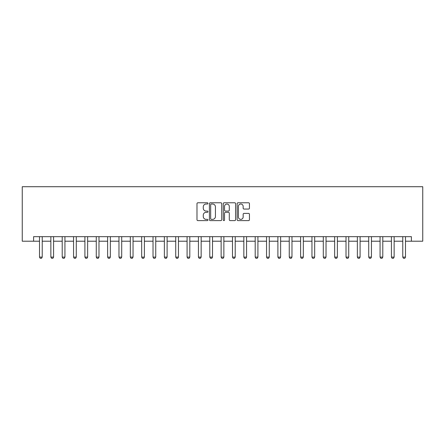 <?xml version="1.0" encoding="UTF-8"?>
<svg xmlns="http://www.w3.org/2000/svg" width="445" height="445" viewBox="0 0 445 445"><rect width="100%" height="100%" fill="white"/><g stroke="black" fill="none" stroke-linecap="round" stroke-linejoin="round"><path stroke-width="0.67" d="M207.971 203.404A0.623 0.623 0 0 0 207.348 202.781L197.875 202.781A0.89 0.89 0 0 0 196.985 203.671L196.985 219.713A0.89 0.89 0 0 0 197.875 220.609L207.348 220.609A0.623 0.623 0 0 0 207.971 219.986A0.623 0.623 0 0 0 207.348 219.357L206.118 219.357A2.854 2.854 0 0 1 203.265 216.509L203.265 215.169A2.854 2.854 0 0 1 206.118 212.315L207.348 212.315A0.623 0.623 0 0 0 207.971 211.692A0.623 0.623 0 0 0 207.348 211.069L206.118 211.069A2.854 2.854 0 0 1 203.265 208.215L203.265 206.881A2.854 2.854 0 0 1 206.118 204.027L207.348 204.027A0.623 0.623 0 0 0 207.971 203.404M248.549 209.061A0.89 0.89 0 0 0 249.445 208.171L249.445 203.671A0.89 0.89 0 0 0 248.549 202.781L238.031 202.781A0.89 0.89 0 0 0 237.141 203.671L237.141 219.713A0.89 0.89 0 0 0 238.031 220.609L248.549 220.609A0.89 0.89 0 0 0 249.445 219.713L249.445 214.279A0.89 0.89 0 0 0 248.549 213.389L244.049 213.389A0.89 0.89 0 0 0 243.159 214.279L243.159 216.976A2.386 2.386 0 0 1 240.773 219.357A2.386 2.386 0 0 1 238.392 216.976L238.392 206.413A2.386 2.386 0 0 1 240.773 204.027A2.386 2.386 0 0 1 243.159 206.413L243.159 208.171A0.89 0.89 0 0 0 244.049 209.061L248.549 209.061M33.603 241.207L33.603 236.668L411.397 236.668L411.397 241.207L422.75 241.207L422.75 186.716L22.25 186.716L22.25 241.207L39.505 241.207M221.721 203.671A0.89 0.89 0 0 0 220.831 202.781L210.313 202.781A0.89 0.89 0 0 0 209.417 203.671L209.417 219.713A0.89 0.89 0 0 0 210.313 220.609L220.831 220.609A0.89 0.89 0 0 0 221.721 219.713L221.721 203.671M224.169 202.781L234.687 202.781A0.89 0.89 0 0 1 235.583 203.671L235.583 219.713A0.89 0.89 0 0 1 234.687 220.609L230.187 220.609A0.89 0.89 0 0 1 229.297 219.713L229.297 213.211A0.89 0.89 0 0 0 228.407 212.315L225.42 212.315A0.89 0.89 0 0 0 224.53 213.211L224.53 219.986A0.623 0.623 0 0 1 223.902 220.609A0.623 0.623 0 0 1 223.279 219.986L223.279 203.671A0.89 0.89 0 0 1 224.169 202.781M42.23 241.207L50.858 241.207M53.584 241.207L62.211 241.207M64.931 241.207L73.559 241.207M76.284 241.207L84.912 241.207M87.637 241.207L96.265 241.207M98.99 241.207L107.618 241.207M110.343 241.207L118.971 241.207M121.696 241.207L130.324 241.207M133.044 241.207L141.671 241.207M144.397 241.207L153.024 241.207M155.75 241.207L164.377 241.207M167.103 241.207L175.731 241.207M178.456 241.207L187.084 241.207M189.804 241.207L198.431 241.207M201.157 241.207L209.784 241.207M212.51 241.207L221.137 241.207M223.863 241.207L232.49 241.207M235.216 241.207L243.843 241.207M246.569 241.207L255.196 241.207M257.916 241.207L266.544 241.207M269.269 241.207L277.897 241.207M280.623 241.207L289.25 241.207M291.976 241.207L300.603 241.207M303.329 241.207L311.956 241.207M314.676 241.207L323.304 241.207M326.029 241.207L334.657 241.207M337.382 241.207L346.01 241.207M348.735 241.207L357.363 241.207M360.088 241.207L368.716 241.207M371.442 241.207L380.069 241.207M382.789 241.207L391.416 241.207M394.142 241.207L402.77 241.207M405.495 241.207L411.397 241.207M211.292 204.027A0.623 0.623 0 0 0 210.669 204.65L210.669 218.734A0.623 0.623 0 0 0 211.292 219.357L212.582 219.357A2.854 2.854 0 0 0 215.436 216.509L215.436 206.881A2.854 2.854 0 0 0 212.582 204.027L211.292 204.027M229.297 206.458A2.386 2.386 0 0 0 226.911 204.071A2.386 2.386 0 0 0 224.53 206.458L224.53 210.179A0.89 0.89 0 0 0 225.42 211.069L228.407 211.069A0.89 0.89 0 0 0 229.297 210.179L229.297 206.458M42.331 236.668L42.275 236.846A0.907 0.907 0 0 0 42.23 237.124L42.23 257.099L41.546 258.284L40.184 258.284L39.505 257.099L39.505 237.124A0.907 0.907 0 0 0 39.46 236.846L39.405 236.668M39.505 257.099L42.23 257.099M53.684 236.668L53.623 236.846A0.907 0.907 0 0 0 53.584 237.124L53.584 257.099L52.899 258.284L51.537 258.284L50.858 257.099L50.858 237.124A0.907 0.907 0 0 0 50.813 236.846L50.758 236.668M50.858 257.099L53.584 257.099M65.031 236.668L64.976 236.846A0.907 0.907 0 0 0 64.931 237.124L64.931 257.099L64.252 258.284L62.89 258.284L62.211 257.099L62.211 237.124A0.907 0.907 0 0 0 62.167 236.846L62.111 236.668M62.211 257.099L64.931 257.099M76.384 236.668L76.329 236.846A0.907 0.907 0 0 0 76.284 237.124L76.284 257.099L75.605 258.284L74.243 258.284L73.559 257.099L73.559 237.124A0.907 0.907 0 0 0 73.52 236.846L73.464 236.668M73.559 257.099L76.284 257.099M87.737 236.668L87.682 236.846A0.907 0.907 0 0 0 87.637 237.124L87.637 257.099L86.959 258.284L85.596 258.284L84.912 257.099L84.912 237.124A0.907 0.907 0 0 0 84.873 236.846L84.811 236.668M84.912 257.099L87.637 257.099M99.09 236.668L99.035 236.846A0.907 0.907 0 0 0 98.99 237.124L98.99 257.099L98.306 258.284L96.949 258.284L96.265 257.099L96.265 237.124A0.907 0.907 0 0 0 96.22 236.846L96.165 236.668M96.265 257.099L98.99 257.099M110.443 236.668L110.382 236.846A0.907 0.907 0 0 0 110.343 237.124L110.343 257.099L109.659 258.284L108.296 258.284L107.618 257.099L107.618 237.124A0.907 0.907 0 0 0 107.573 236.846L107.518 236.668M107.618 257.099L110.343 257.099M121.791 236.668L121.735 236.846A0.907 0.907 0 0 0 121.696 237.124L121.696 257.099L121.012 258.284L119.649 258.284L118.971 257.099L118.971 237.124A0.907 0.907 0 0 0 118.926 236.846L118.871 236.668M118.971 257.099L121.696 257.099M133.144 236.668L133.088 236.846A0.907 0.907 0 0 0 133.044 237.124L133.044 257.099L132.365 258.284L131.002 258.284L130.324 257.099L130.324 237.124A0.907 0.907 0 0 0 130.279 236.846L130.224 236.668M130.324 257.099L133.044 257.099M144.497 236.668L144.441 236.846A0.907 0.907 0 0 0 144.397 237.124L144.397 257.099L143.718 258.284L142.356 258.284L141.671 257.099L141.671 237.124A0.907 0.907 0 0 0 141.632 236.846L141.571 236.668M141.671 257.099L144.397 257.099M155.85 236.668L155.794 236.846A0.907 0.907 0 0 0 155.75 237.124L155.75 257.099L155.071 258.284L153.709 258.284L153.024 257.099L153.024 237.124A0.907 0.907 0 0 0 152.985 236.846L152.924 236.668M153.024 257.099L155.75 257.099M167.203 236.668L167.142 236.846A0.907 0.907 0 0 0 167.103 237.124L167.103 257.099L166.419 258.284L165.056 258.284L164.377 257.099L164.377 237.124A0.907 0.907 0 0 0 164.333 236.846L164.277 236.668M164.377 257.099L167.103 257.099M178.556 236.668L178.495 236.846A0.907 0.907 0 0 0 178.456 237.124L178.456 257.099L177.772 258.284L176.409 258.284L175.731 257.099L175.731 237.124A0.907 0.907 0 0 0 175.686 236.846L175.63 236.668M175.731 257.099L178.456 257.099M189.904 236.668L189.848 236.846A0.907 0.907 0 0 0 189.804 237.124L189.804 257.099L189.125 258.284L187.762 258.284L187.084 257.099L187.084 237.124A0.907 0.907 0 0 0 187.039 236.846L186.983 236.668M187.084 257.099L189.804 257.099M201.257 236.668L201.201 236.846A0.907 0.907 0 0 0 201.157 237.124L201.157 257.099L200.478 258.284L199.115 258.284L198.431 257.099L198.431 237.124A0.907 0.907 0 0 0 198.392 236.846L198.337 236.668M198.431 257.099L201.157 257.099M212.61 236.668L212.554 236.846A0.907 0.907 0 0 0 212.51 237.124L212.51 257.099L211.831 258.284L210.468 258.284L209.784 257.099L209.784 237.124A0.907 0.907 0 0 0 209.745 236.846L209.684 236.668M209.784 257.099L212.51 257.099M223.963 236.668L223.907 236.846A0.907 0.907 0 0 0 223.863 237.124L223.863 257.099L223.179 258.284L221.821 258.284L221.137 257.099L221.137 237.124A0.907 0.907 0 0 0 221.093 236.846L221.037 236.668M221.137 257.099L223.863 257.099M235.316 236.668L235.255 236.846A0.907 0.907 0 0 0 235.216 237.124L235.216 257.099L234.532 258.284L233.169 258.284L232.49 257.099L232.49 237.124A0.907 0.907 0 0 0 232.446 236.846L232.39 236.668M232.49 257.099L235.216 257.099M246.663 236.668L246.608 236.846A0.907 0.907 0 0 0 246.569 237.124L246.569 257.099L245.885 258.284L244.522 258.284L243.843 257.099L243.843 237.124A0.907 0.907 0 0 0 243.799 236.846L243.743 236.668M243.843 257.099L246.569 257.099M258.017 236.668L257.961 236.846A0.907 0.907 0 0 0 257.916 237.124L257.916 257.099L257.238 258.284L255.875 258.284L255.196 257.099L255.196 237.124A0.907 0.907 0 0 0 255.152 236.846L255.096 236.668M255.196 257.099L257.916 257.099M269.37 236.668L269.314 236.846A0.907 0.907 0 0 0 269.269 237.124L269.269 257.099L268.591 258.284L267.228 258.284L266.544 257.099L266.544 237.124A0.907 0.907 0 0 0 266.505 236.846L266.444 236.668M266.544 257.099L269.269 257.099M280.723 236.668L280.667 236.846A0.907 0.907 0 0 0 280.623 237.124L280.623 257.099L279.944 258.284L278.581 258.284L277.897 257.099L277.897 237.124A0.907 0.907 0 0 0 277.858 236.846L277.797 236.668M277.897 257.099L280.623 257.099M292.076 236.668L292.015 236.846A0.907 0.907 0 0 0 291.976 237.124L291.976 257.099L291.291 258.284L289.929 258.284L289.25 257.099L289.25 237.124A0.907 0.907 0 0 0 289.205 236.846L289.15 236.668M289.25 257.099L291.976 257.099M303.429 236.668L303.368 236.846A0.907 0.907 0 0 0 303.329 237.124L303.329 257.099L302.645 258.284L301.282 258.284L300.603 257.099L300.603 237.124A0.907 0.907 0 0 0 300.559 236.846L300.503 236.668M300.603 257.099L303.329 257.099M314.776 236.668L314.721 236.846A0.907 0.907 0 0 0 314.676 237.124L314.676 257.099L313.998 258.284L312.635 258.284L311.956 257.099L311.956 237.124A0.907 0.907 0 0 0 311.912 236.846L311.856 236.668M311.956 257.099L314.676 257.099M326.129 236.668L326.074 236.846A0.907 0.907 0 0 0 326.029 237.124L326.029 257.099L325.351 258.284L323.988 258.284L323.304 257.099L323.304 237.124A0.907 0.907 0 0 0 323.265 236.846L323.209 236.668M323.304 257.099L326.029 257.099M337.482 236.668L337.427 236.846A0.907 0.907 0 0 0 337.382 237.124L337.382 257.099L336.704 258.284L335.341 258.284L334.657 257.099L334.657 237.124A0.907 0.907 0 0 0 334.618 236.846L334.557 236.668M334.657 257.099L337.382 257.099M348.836 236.668L348.78 236.846A0.907 0.907 0 0 0 348.735 237.124L348.735 257.099L348.051 258.284L346.694 258.284L346.01 257.099L346.01 237.124A0.907 0.907 0 0 0 345.965 236.846L345.91 236.668M346.01 257.099L348.735 257.099M360.189 236.668L360.127 236.846A0.907 0.907 0 0 0 360.088 237.124L360.088 257.099L359.404 258.284L358.041 258.284L357.363 257.099L357.363 237.124A0.907 0.907 0 0 0 357.318 236.846L357.263 236.668M357.363 257.099L360.088 257.099M371.536 236.668L371.48 236.846A0.907 0.907 0 0 0 371.442 237.124L371.442 257.099L370.757 258.284L369.395 258.284L368.716 257.099L368.716 237.124A0.907 0.907 0 0 0 368.671 236.846L368.616 236.668M368.716 257.099L371.442 257.099M382.889 236.668L382.834 236.846A0.907 0.907 0 0 0 382.789 237.124L382.789 257.099L382.11 258.284L380.748 258.284L380.069 257.099L380.069 237.124A0.907 0.907 0 0 0 380.024 236.846L379.969 236.668M380.069 257.099L382.789 257.099M394.242 236.668L394.187 236.846A0.907 0.907 0 0 0 394.142 237.124L394.142 257.099L393.463 258.284L392.101 258.284L391.416 257.099L391.416 237.124A0.907 0.907 0 0 0 391.378 236.846L391.316 236.668M391.416 257.099L394.142 257.099M405.595 236.668L405.54 236.846A0.907 0.907 0 0 0 405.495 237.124L405.495 257.099L404.817 258.284L403.454 258.284L402.77 257.099L402.77 237.124A0.907 0.907 0 0 0 402.725 236.846L402.669 236.668M402.77 257.099L405.495 257.099"/></g></svg>
